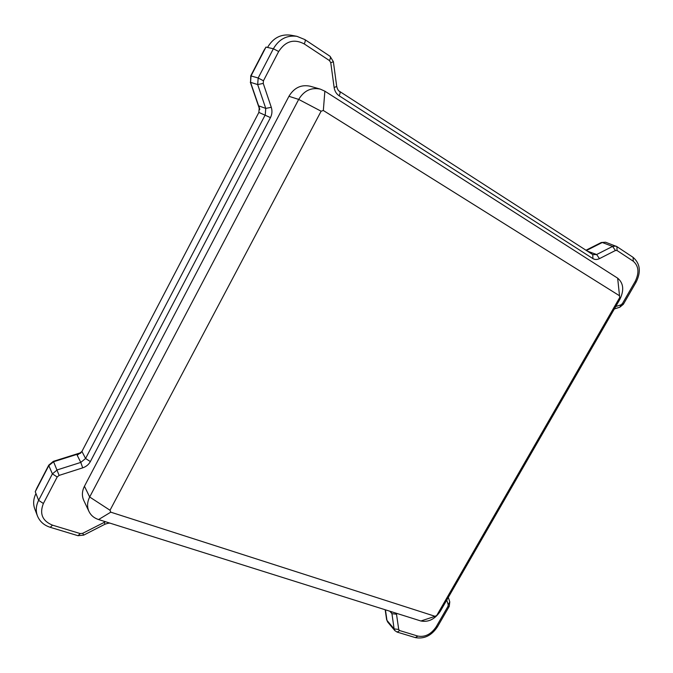 <?xml version="1.0" encoding="UTF-8"?>
<svg xmlns="http://www.w3.org/2000/svg" width="673" height="673" viewBox="0 0 673 673"><rect width="100%" height="100%" fill="white"/><g stroke="black" fill="none" stroke-linecap="round" stroke-linejoin="round"><path stroke-width="1.01" d="M320.306 89.122L310.169 86.228C301.218 84.344 294.135 87.7 288.944 96.298L298.694 99.419L89.677 497.002C87.153 502.041 86.918 506.87 88.979 511.488C90.914 515.4 94.119 518.092 98.586 519.556L420.903 620.994C428.491 622.416 434.96 619.168 440.327 611.252L619.841 299.401C624.283 290.231 623.56 283.156 617.663 278.168L324.866 91.175L320.306 89.122C311.212 87.204 304.011 90.636 298.694 99.419L321.114 111.205L110.019 510.252L110.759 512.17L435.086 616.308L436.743 615.475L619.698 297.567L619.513 295.758L323.334 110.498L321.114 111.205M288.944 96.298L84.445 486.251C81.971 491.197 81.753 495.942 83.788 500.502L88.979 511.488M105.493 521.726L82.67 533.327L80.272 533.588L52.502 525.159C42.382 520.969 39.337 513.743 43.383 503.497L57.188 476.98L59.131 475.399L82.695 467.853C86.152 466.675 88.71 464.58 90.359 461.577L270.462 117.607C272.119 114.284 272.397 110.852 271.286 107.31L263.244 83.41L263.446 80.777L258.171 78.001L250.751 75.847L263.984 50.332L265.97 47.093L267.534 47.447C273.07 37.974 280.826 33.886 290.803 35.181L296.911 36.325C286.833 35.021 278.984 39.16 273.373 48.759L267.534 47.447M48.776 465.127L48.801 465.632L53.579 461.745L53.344 461.358L48.776 465.127L36.754 488.287L35.257 491.736L35.972 493.561C33.364 498.769 32.96 503.858 34.752 508.838L37.385 515.787C35.576 510.757 35.989 505.616 38.622 500.35L52.393 473.859L57.247 469.905L80.785 462.41L85.572 458.498L265.255 114.831L265.759 108.403L257.675 84.571L258.171 78.001L273.373 48.759L278.681 51.501C285.445 41.129 293.958 38.597 304.221 43.905L329.492 60.595C330.561 58.416 330.746 56.986 330.073 56.305L333.379 61.723L336.71 86.455C337.425 89.265 338.401 90.922 339.646 91.435L592.787 254.621L596.623 254.529L612.59 246.419L615.93 246.116L616.922 246.629L605.574 242.221L601.283 242.507L605.574 242.221M329.492 60.595L330.763 62.724L334.136 87.524C334.708 91.166 336.374 93.909 339.133 95.776L592.896 258.592C594.873 259.778 597.06 259.795 599.458 258.634L596.623 254.529L587.243 251.054M271.286 107.31L265.759 108.403L259.357 106.073L258.869 112.416L81.929 451.423L77.202 455.276L80.785 462.41L82.695 467.853M84.445 486.251L89.677 497.002L110.019 510.252M324.866 91.175L323.334 110.498M98.586 519.556L110.759 512.17M617.663 278.168L619.513 295.758M440.327 611.252L436.743 615.475M619.841 299.401L619.698 297.567M420.903 620.994L435.086 616.308M304.221 43.905C305.298 41.684 305.517 40.245 304.869 39.581L330.073 56.305M330.763 62.724L333.379 61.723M599.458 258.634L615.433 250.491L617.048 250.507L633.268 261.225C638.761 266.02 639.392 272.767 635.177 281.457L622.424 303.582L620.986 304.835L615.736 306.535M446.729 600.131L448.235 604.682L447.974 606.348L436.171 626.824C431.115 634.269 425.016 637.356 417.857 636.086L399.644 630.559L398.727 629.465L396.372 613.271M263.446 80.777L278.681 51.501M265.97 47.093L251.046 75.864L250.566 82.333L259.77 109.211M334.136 87.524L336.71 86.455M250.751 75.847L250.566 82.333L257.675 84.571L263.244 83.41M586.41 250.516L602.259 242.507L612.59 246.419L615.433 250.491M59.131 475.399L53.579 461.745L80.592 453.232M35.257 491.736L48.801 465.632L52.393 473.859L57.188 476.98M386.622 619.623L387.707 622.071L386.622 619.623L385.183 609.755M385.427 609.831L386.967 620.371L394.109 628.885L391.938 613.667L390.601 611.454M592.896 258.592L592.787 254.621M339.133 95.776C340.202 93.589 340.37 92.142 339.646 91.435M617.048 250.507L616.922 246.629L633.116 257.372C640.225 263.589 641.209 271.867 636.078 282.214L623.358 304.28L619.875 307.182L614.323 308.983M633.268 261.225L633.116 257.372M635.177 281.457L636.078 282.214M622.424 303.582L623.358 304.28M620.986 304.835L619.875 307.182M270.462 117.607L258.869 112.416M90.359 461.577L85.572 458.498L81.929 451.423M448.235 604.682L449.783 601.872L449.236 606.373L437.458 626.815C431.595 635.615 424.226 639.207 415.342 637.6L397.137 632.098L394.849 630.601L394.109 628.885L398.727 629.465M447.974 606.348L449.236 606.373M43.383 503.497L38.622 500.35L35.972 493.561M436.171 626.824L437.458 626.815M52.502 525.159L50.265 527.321C43.997 525.327 39.707 521.474 37.385 515.787M417.857 636.086L415.342 637.6M80.272 533.588L77.992 535.7L50.265 527.321M399.644 630.559L397.137 632.098M82.67 533.327L83.721 535.119L77.992 535.7M104.088 522.357L105.055 524.174L83.721 535.119M396.582 614.23L391.938 613.667L389.844 611.219M304.869 39.581L296.911 36.325M250.306 82.131L259.728 109.649M53.344 461.358L81.155 452.601M585.973 250.23L601.283 242.507M448.311 597.388L449.783 601.881M110.532 523.316C109.918 522.887 108.092 523.173 105.055 524.174M394.849 630.601L387.707 622.071"/></g></svg>

